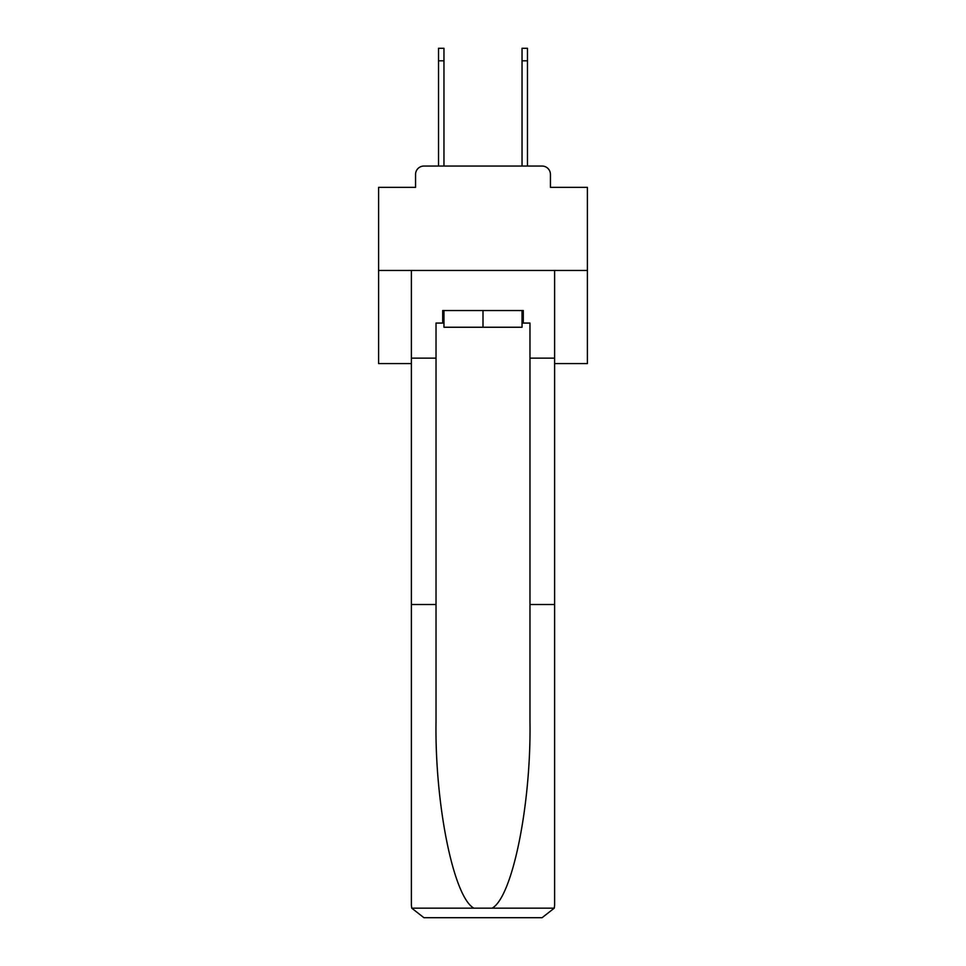 <?xml version="1.0" encoding="UTF-8"?>
<svg xmlns="http://www.w3.org/2000/svg" width="966" height="966" viewBox="0 0 966 966"><rect width="100%" height="100%" fill="white"/><g stroke="black" fill="none" stroke-linecap="round" stroke-linejoin="round"><path stroke-width="1.45" d="M415.561 174.411L415.561 187.356L415.561 174.411A8.356 8.356 0 0 1 423.917 166.055L438.528 166.055L438.528 48.3L443.962 48.3L443.962 166.055L450.434 166.055M554.617 363.578L587.4 363.578L587.4 187.356L550.439 187.356L550.439 174.411A8.356 8.356 0 0 0 542.083 166.055L423.917 166.055M587.4 270.456L378.6 270.456L378.6 187.356L415.561 187.356M378.6 270.456L378.6 363.578L411.383 363.578M515.566 166.055L522.038 166.055L522.038 48.3L527.472 48.3L527.472 60.822L522.038 60.822M527.472 60.822L527.472 166.055L542.083 166.055M550.439 187.356L550.439 174.411M442.706 323.067L436.028 323.067L436.028 604.511L411.383 604.511L411.383 905.178L411.745 908.173L423.917 917.7L542.083 917.7L554.255 908.173L554.617 905.178L554.617 604.511L529.972 604.511L529.972 323.067L523.294 323.067L523.294 310.545L442.706 310.545L442.706 323.067L443.962 323.067M510.35 917.7L542.083 917.7L510.35 917.7M436.028 604.511L436.028 721.324C434.724 804.304 453.573 897.269 473.908 908.173L492.092 908.173C512.427 897.269 531.276 804.304 529.972 721.324L529.972 604.511M411.383 905.178L411.383 270.456L554.617 270.456L554.617 358.145L529.972 358.145M436.028 358.145L411.383 358.145M554.617 604.511L554.617 358.145M522.038 323.067L523.294 323.067M443.962 310.545L443.962 327.245L522.038 327.245L522.038 310.545M483 310.545L483 327.245M411.745 908.173L473.908 908.173M492.092 908.173L554.255 908.173M438.528 60.822L443.962 60.822"/></g></svg>
